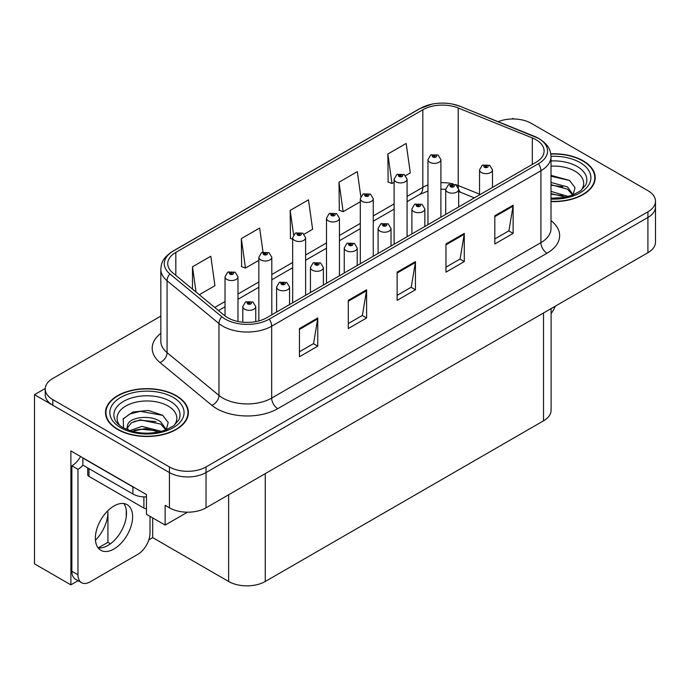 <?xml version="1.0" encoding="UTF-8"?>
<svg xmlns="http://www.w3.org/2000/svg" width="690" height="690" viewBox="0 0 690 690"><rect width="100%" height="100%" fill="white"/><g stroke="black" fill="none" stroke-linecap="round" stroke-linejoin="round"><path stroke-width="1.03" d="M78.099 580.704L70.889 584.861L70.889 450.924L146.461 494.566L146.461 514.3L165.143 525.081L165.143 505.347L169.421 507.814A25.901 14.956 0 0 0 206.043 507.814L647.91 252.704A25.901 14.956 0 0 0 655.5 242.13L655.5 206.888A25.901 14.956 0 0 1 647.91 217.454A25.901 14.956 0 0 0 655.5 206.888L655.5 201.247A25.901 14.956 0 0 0 647.91 190.673L531.309 123.355A25.901 14.956 0 0 0 498.137 121.673M187.473 512.196L165.143 525.081M513.972 118.982L512.998 118.413L512.014 118.982M160.83 316.098L52.811 378.465A25.901 14.956 0 0 0 45.23 389.031A25.901 14.956 0 0 0 52.811 399.605L169.421 466.932A25.901 14.956 0 0 0 206.043 466.932L206.043 472.564L647.91 217.454L206.043 472.564A25.901 14.956 0 0 1 169.421 472.564A25.901 14.956 0 0 0 206.043 472.564L206.043 507.814M70.889 584.861L34.5 563.859L34.5 394.671L169.421 472.564L52.811 405.246A25.901 14.956 0 0 1 45.23 394.671L45.23 389.031M45.247 388.47L34.5 394.671M551.103 308.594L551.103 410.257A25.901 14.956 180 0 1 543.522 420.831L265.262 581.48A25.901 14.956 180 0 1 228.631 581.48L152.688 537.631L152.688 517.897M126.253 516.819L126.253 509.875M152.688 537.631L148.85 539.856M98.247 547.92L107.942 542.323L110.452 543.772M95.453 540.261A27.626 15.948 120 0 0 107.942 512.006L107.071 511.506M107.942 542.323L107.942 512.006M551.008 201.575A41.443 23.926 0 0 0 595.22 177.701A41.443 23.926 0 0 0 583.085 160.779A41.443 23.926 0 0 0 550.784 153.836M176.252 395.663A41.443 23.926 0 0 0 131.091 390.471A41.443 23.926 0 0 0 105.51 412.577A41.443 23.926 0 0 0 117.645 429.499A41.443 23.926 0 0 0 162.814 434.683A41.443 23.926 0 0 0 188.396 412.577A41.443 23.926 0 0 0 176.252 395.663M105.941 414.776A41.443 23.926 0 0 0 105.803 415.397M536.009 139.742A27.626 15.948 180 0 1 544.108 151.015A27.626 15.948 180 0 1 536.009 162.297L266.788 317.728A27.626 15.948 180 0 1 224.621 315.597L172.733 272.817A27.626 15.948 180 0 1 167.73 263.666A27.626 15.948 180 0 1 175.829 252.385L422.832 109.779A27.626 15.948 180 0 1 458.212 107.994L532.326 137.948A27.626 15.948 180 0 1 536.009 139.742M538.45 138.328A31.085 17.94 0 0 0 534.302 136.318L460.195 106.355A31.085 17.94 0 0 0 452.726 104.138A31.085 17.94 0 0 0 432 104.138A31.085 17.94 0 0 0 420.391 108.373L173.38 250.979A31.085 17.94 0 0 0 169.904 273.956L221.792 316.745A31.085 17.94 0 0 0 269.229 319.142L538.45 163.703A31.085 17.94 0 0 0 538.45 138.328M299.451 328.552L299.451 356.747L317.762 346.173L317.762 317.978L299.451 328.552M299.451 351.745L313.553 343.603L317.693 318.918A6.909 3.985 -120 0 0 317.762 317.978M313.433 343.672L317.762 346.173M348.286 300.357L348.286 328.552L366.606 317.978L366.606 289.783L348.286 300.357M348.286 323.55L362.397 315.408L366.528 290.723A6.909 3.985 -120 0 0 366.606 289.783M362.267 315.477L366.606 317.978M494.808 215.763L494.808 243.967L513.119 233.393L513.119 205.189L494.808 215.763M494.808 238.964L508.909 230.814L513.041 206.129A6.909 3.985 -120 0 0 513.119 205.189M508.789 230.891L513.119 233.393M445.964 243.967L445.964 272.162L464.284 261.588L464.284 233.393L445.964 243.967M445.964 267.159L460.075 259.009L464.206 234.324A6.909 3.985 -120 0 0 464.284 233.393M459.945 259.086L464.284 261.588M397.13 272.162L397.13 300.357L415.44 289.783L415.44 261.588L397.13 272.162M397.13 295.355L411.231 287.213L415.371 262.519A6.909 3.985 -120 0 0 415.44 261.588M411.111 287.281L415.44 289.783M206.043 466.932L647.91 211.821A25.901 14.956 0 0 0 655.5 201.247M199.298 294.725L214.944 285.686L210.804 256.231L192.493 266.806L192.493 289.11M360.81 196.503L357.325 171.638L339.006 182.212L339.308 210.234M405.625 175.596L410.3 172.905L406.16 143.442L387.849 154.017L388.142 182.039M263.019 252.057L259.647 228.028L241.336 238.602L241.629 266.633M304.161 234.177L312.622 229.296L308.482 199.833L290.171 210.407L290.464 238.438M292.672 239.257L290.171 238.326M290.171 210.407L293.595 234.824M339.006 182.212L343.146 211.675L360.309 201.765M343.146 211.675L339.006 210.131M387.849 154.017L391.98 183.48L394.128 182.238M391.98 183.48L387.849 181.927M241.336 238.602L245.468 268.065L258.845 260.337M245.468 268.065L241.336 266.521M192.493 266.806L196.029 292.025M188.103 415.397A41.443 23.926 0 0 0 187.965 414.776M594.927 180.521A41.443 23.926 0 0 0 594.789 179.892M237.981 321.48L237.981 276.811A6.477 3.735 180 0 1 233.979 280.261A6.477 3.735 180 0 1 226.924 279.45A6.477 3.735 180 0 1 225.026 276.811L227.614 272.309A4.312 2.596 57.8 0 1 229.908 272.438A2.156 1.242 0 0 0 229.977 274.163A2.156 1.242 0 0 0 233.03 274.163A2.156 1.242 0 0 0 233.03 272.403A2.156 1.242 0 0 0 230.046 272.36L230.917 272.912A0.863 0.5 180 0 1 231.831 273.74A0.863 0.5 180 0 1 230.865 272.947L229.908 272.438M230.917 273.645L230.917 272.912M230.046 272.36A4.312 2.381 -117.9 0 0 228.028 272.076A4.312 2.381 -117.9 0 0 227.838 272.196M230.865 273.62L230.865 272.947M255.74 321.635L255.74 306.593A6.477 3.735 180 0 1 251.746 310.043A6.477 3.735 180 0 1 244.691 309.232A6.477 3.735 180 0 1 242.794 306.593L245.373 302.099A4.312 2.596 57.8 0 1 247.676 302.22A2.156 1.242 0 0 0 247.745 303.945A2.156 1.242 0 0 0 250.798 303.945A2.156 1.242 0 0 0 250.798 302.186A2.156 1.242 0 0 0 247.814 302.142L248.685 302.694A0.863 0.5 180 0 1 249.599 303.522A0.863 0.5 180 0 1 248.633 302.729L247.676 302.22M248.685 303.436L248.685 302.694M247.814 302.142A4.312 2.381 -117.9 0 0 245.795 301.858A4.312 2.381 -117.9 0 0 245.597 301.978M248.633 303.402L248.633 302.729M271.8 314.838L271.8 257.284A6.477 3.735 180 0 1 267.798 260.734A6.477 3.735 180 0 1 260.742 259.923A6.477 3.735 180 0 1 258.845 257.284L261.432 252.79A4.312 2.596 57.8 0 1 263.735 252.911A2.156 1.242 0 0 0 263.796 254.636A2.156 1.242 0 0 0 266.849 254.636A2.156 1.242 0 0 0 266.849 252.876A2.156 1.242 0 0 0 263.865 252.833L264.744 253.385A0.863 0.5 180 0 1 265.65 254.213A0.863 0.5 180 0 1 264.71 254.11L263.735 252.911M264.744 254.127L264.744 253.385M263.865 252.833A4.312 2.381 -117.9 0 0 261.846 252.549A4.312 2.381 -117.9 0 0 261.657 252.669M264.71 254.11A0.863 0.5 180 0 1 264.684 253.42M305.618 295.311L305.618 237.757A6.477 3.735 180 0 1 301.625 241.207A6.477 3.735 180 0 1 294.57 240.396A6.477 3.735 180 0 1 292.672 237.757L295.251 233.263A4.312 2.596 57.8 0 1 297.554 233.384A2.156 1.242 0 0 0 297.614 235.109A2.156 1.242 0 0 0 300.668 235.109A2.156 1.242 0 0 0 300.668 233.349A2.156 1.242 0 0 0 297.683 233.315L298.563 233.858A0.863 0.5 180 0 1 299.477 234.686A0.863 0.5 180 0 1 298.537 234.583L298.563 233.858M297.683 233.315A4.312 2.381 -117.9 0 0 295.665 233.022A4.312 2.381 -117.9 0 0 295.475 233.142M298.511 234.565L297.554 233.384M298.537 234.583A0.863 0.5 180 0 1 298.511 233.893M339.437 275.784L339.437 218.23A6.477 3.735 180 0 1 335.444 221.68A6.477 3.735 180 0 1 328.388 220.869A6.477 3.735 180 0 1 326.491 218.23L329.07 213.736A4.312 2.596 57.8 0 1 331.373 213.866A2.156 1.242 0 0 0 331.442 215.582A2.156 1.242 0 0 0 334.495 215.582A2.156 1.242 0 0 0 334.495 213.822A2.156 1.242 0 0 0 331.511 213.788L332.382 214.34A0.863 0.5 180 0 1 333.296 215.168A0.863 0.5 180 0 1 332.356 215.056L332.382 214.34M331.511 213.788A4.312 2.381 -117.9 0 0 329.492 213.495A4.312 2.381 -117.9 0 0 329.303 213.615M332.33 215.038L331.373 213.866M332.356 215.056A0.863 0.5 180 0 1 332.33 214.366M289.567 304.583L289.567 287.066A6.477 3.735 180 0 1 285.565 290.516A6.477 3.735 180 0 1 278.51 289.705A6.477 3.735 180 0 1 276.612 287.066L279.2 282.572A4.312 2.596 57.8 0 1 281.494 282.693A2.156 1.242 0 0 0 281.563 284.418A2.156 1.242 0 0 0 284.616 284.418A2.156 1.242 0 0 0 284.616 282.659A2.156 1.242 0 0 0 281.632 282.624L282.503 283.167A0.863 0.5 180 0 1 283.418 283.995A0.863 0.5 180 0 1 282.477 283.892L281.494 282.693M282.503 283.909L282.503 283.167M281.632 282.624A4.312 2.381 -117.9 0 0 279.614 282.331A4.312 2.381 -117.9 0 0 279.424 282.452M282.477 283.892A0.863 0.5 180 0 1 282.452 283.202M323.386 285.056L323.386 267.539A6.477 3.735 180 0 1 319.384 270.989A6.477 3.735 180 0 1 312.329 270.178A6.477 3.735 180 0 1 310.431 267.539L313.019 263.045A4.312 2.596 57.8 0 1 315.321 263.175A2.156 1.242 0 0 0 315.382 264.891A2.156 1.242 0 0 0 318.435 264.891A2.156 1.242 0 0 0 318.435 263.132A2.156 1.242 0 0 0 315.451 263.097L316.331 263.649A0.863 0.5 180 0 1 317.236 264.477A0.863 0.5 180 0 1 316.296 264.365L315.321 263.175M316.331 264.382L316.331 263.649M315.451 263.097A4.312 2.381 -117.9 0 0 313.433 262.804A4.312 2.381 -117.9 0 0 313.243 262.924M316.296 264.365A0.863 0.5 180 0 1 316.27 263.675M357.204 265.529L357.204 248.012A6.477 3.735 180 0 1 353.211 251.462A6.477 3.735 180 0 1 346.156 250.651A6.477 3.735 180 0 1 344.258 248.012L346.837 243.518A4.312 2.596 57.8 0 1 349.14 243.648A2.156 1.242 0 0 0 349.2 245.364A2.156 1.242 0 0 0 352.254 245.364A2.156 1.242 0 0 0 352.254 243.605A2.156 1.242 0 0 0 349.269 243.57L350.149 244.122A0.863 0.5 180 0 1 351.063 244.95A0.863 0.5 180 0 1 350.097 244.148L349.14 243.648M350.149 244.855L350.149 244.122M349.269 243.57A4.312 2.381 -117.9 0 0 347.251 243.277A4.312 2.381 -117.9 0 0 347.061 243.398M350.097 244.821L350.097 244.148M391.023 246.002L391.023 228.485A6.477 3.735 180 0 1 387.03 231.935A6.477 3.735 180 0 1 379.974 231.124A6.477 3.735 180 0 1 378.077 228.485L380.656 223.991A4.312 2.596 57.8 0 1 382.959 224.121A2.156 1.242 0 0 0 383.028 225.837A2.156 1.242 0 0 0 386.081 225.837A2.156 1.242 0 0 0 386.081 224.078A2.156 1.242 0 0 0 383.097 224.043L383.968 224.595A0.863 0.5 180 0 1 384.882 225.423A0.863 0.5 180 0 1 383.916 224.621L382.959 224.121M383.968 225.328L383.968 224.595M383.097 224.043A4.312 2.381 -117.9 0 0 381.078 223.75A4.312 2.381 -117.9 0 0 380.88 223.871M383.916 225.294L383.916 224.621M555.234 306.213A17.267 9.971 -60 0 1 551.103 313.562M113.988 548.981A26.332 15.206 120 0 0 131.186 525.78A26.332 15.206 120 0 0 127.15 504.675A26.332 15.206 120 0 0 113.988 505.986A26.332 15.206 120 0 0 96.781 529.187A26.332 15.206 120 0 0 100.818 550.284A26.332 15.206 120 0 0 113.988 548.981M123.743 503.536A26.332 15.206 -60 0 1 124.131 525.064A26.332 15.206 -60 0 1 107.882 545.462A26.332 15.206 -60 0 1 98.127 547.903M150.006 516.344L150.006 533.198A17.267 9.971 -60 0 1 137.793 554.346L90.174 581.834A17.267 9.971 -60 0 1 81.541 582.688A17.267 9.971 -60 0 1 77.97 574.787L77.97 469.329L71.864 465.802A17.267 9.971 120 0 0 80.583 456.53M82.99 465.181A17.267 9.971 -60 0 1 77.97 469.329M81.541 582.688L75.434 579.169A17.267 9.971 -60 0 1 71.864 571.26L71.864 465.802M135.197 488.063A17.267 9.971 180 0 1 132.911 486.95L82.852 458.048A17.267 9.971 0 0 0 83.05 457.953M132.911 486.95L132.911 493.997A17.267 9.971 0 0 0 146.461 496.886M82.852 458.048L82.852 465.095L132.911 493.997M551.008 166.161A29.877 17.25 180 0 1 574.908 171.146A29.877 17.25 180 0 1 580.799 190.699M572.907 195.572L575.02 187.697L569.543 180.426L551.008 175.346M550.818 154.086A41.012 23.676 180 0 1 582.774 160.96A41.012 23.676 180 0 1 594.789 177.701A41.012 23.676 180 0 1 551.008 201.325M551.008 191.397L568.362 196.478M551.008 193.64L565.809 197.09M551.008 182.445L567.577 186.964L573.209 194.882M551.008 184.687L567.577 189.207L572.666 195.089M551.008 176.243L569.638 180.495M551.008 185.196L562.755 186.74M551.008 194.149L562.773 195.701M119.931 425.575A29.877 17.25 180 0 1 129.763 404.107A29.877 17.25 180 0 1 168.075 406.022A29.877 17.25 180 0 1 173.975 425.575M166.074 430.457L168.188 422.573L162.719 415.311L148.454 410.447L132.868 412.016L123.2 418.796L123.51 427.472M175.95 395.836A41.012 23.676 180 0 1 187.965 412.577A41.012 23.676 180 0 1 162.642 434.45A41.012 23.676 180 0 1 117.956 429.318A41.012 23.676 180 0 1 105.941 412.577A41.012 23.676 180 0 1 131.255 390.704A41.012 23.676 180 0 1 175.95 395.836M129.918 430.62L141.899 426.394L161.538 431.354M132.17 431.302L145.616 428.533L158.985 431.974M126.718 429.43L127.641 425.023A19.518 11.264 0 0 0 127.434 426.679A19.518 11.264 0 0 0 128.34 430.068M127.641 425.023C129.056 417.252 150.403 414.164 160.753 421.849L166.385 429.758M127.521 427.766L131.436 422.78L140.217 419.865L160.753 424.083L165.841 429.965M87.69 467.889L87.69 474.616A4.312 2.493 0 0 0 88.958 476.376L143.9 508.099A4.312 2.493 0 0 0 146.461 508.815M122.984 419.192L129.746 414.017L140.363 411.335L162.814 415.38M134.136 421.418L140.363 420.288L155.931 421.625M134.162 430.362L140.363 429.24L155.94 430.577M373.264 256.257L373.264 198.703A6.477 3.735 180 0 1 369.262 202.153A6.477 3.735 180 0 1 362.207 201.342A6.477 3.735 180 0 1 360.309 198.703L362.897 194.209A4.312 2.596 57.8 0 1 365.191 194.339A2.156 1.242 0 0 0 365.26 196.055A2.156 1.242 0 0 0 368.313 196.055A2.156 1.242 0 0 0 368.313 194.295A2.156 1.242 0 0 0 365.329 194.261L366.2 194.813A0.863 0.5 180 0 1 367.115 195.641A0.863 0.5 180 0 1 366.149 194.839L365.191 194.339M366.2 195.546L366.2 194.813M365.329 194.261A4.312 2.381 -117.9 0 0 363.311 193.968A4.312 2.381 -117.9 0 0 363.121 194.088M366.149 195.512L366.149 194.839M407.083 236.73L407.083 179.176A6.477 3.735 180 0 1 403.081 182.626A6.477 3.735 180 0 1 396.026 181.815A6.477 3.735 180 0 1 394.128 179.176L396.716 174.682A4.312 2.596 57.8 0 1 399.018 174.812A2.156 1.242 0 0 0 399.079 176.528A2.156 1.242 0 0 0 402.132 176.528A2.156 1.242 0 0 0 402.132 174.768A2.156 1.242 0 0 0 399.148 174.734L400.028 175.286A0.863 0.5 180 0 1 400.933 176.114A0.863 0.5 180 0 1 399.993 176.002L399.018 174.812M400.028 176.019L400.028 175.286M399.148 174.734A4.312 2.381 -117.9 0 0 397.13 174.441A4.312 2.381 -117.9 0 0 396.94 174.561M399.993 176.002A0.863 0.5 180 0 1 399.967 175.312M440.901 217.203L440.901 159.649A6.477 3.735 180 0 1 436.908 163.099A6.477 3.735 180 0 1 429.853 162.297A6.477 3.735 180 0 1 427.955 159.649L430.534 155.155A4.312 2.596 57.8 0 1 432.837 155.285A2.156 1.242 0 0 0 432.897 157.01A2.156 1.242 0 0 0 435.951 157.01A2.156 1.242 0 0 0 435.951 155.241A2.156 1.242 0 0 0 432.966 155.207L433.846 155.759A0.863 0.5 180 0 1 434.76 156.587A0.863 0.5 180 0 1 433.794 155.785L432.837 155.285M433.846 156.492L433.846 155.759M432.966 155.207A4.312 2.381 -117.9 0 0 430.948 154.914A4.312 2.381 -117.9 0 0 430.758 155.034M433.794 156.458L433.794 155.785M424.85 226.475L424.85 208.958A6.477 3.735 180 0 1 420.848 212.408A6.477 3.735 180 0 1 413.793 211.606A6.477 3.735 180 0 1 411.896 208.958L414.483 204.464A4.312 2.596 57.8 0 1 416.777 204.594A2.156 1.242 0 0 0 416.846 206.319A2.156 1.242 0 0 0 419.899 206.319A2.156 1.242 0 0 0 419.899 204.55A2.156 1.242 0 0 0 416.915 204.516L417.786 205.068A0.863 0.5 180 0 1 418.701 205.896A0.863 0.5 180 0 1 417.735 205.094L416.777 204.594M417.786 205.801L417.786 205.068M416.915 204.516A4.312 2.381 -117.9 0 0 414.897 204.223A4.312 2.381 -117.9 0 0 414.707 204.344M417.735 205.767L417.735 205.094M458.669 206.948L458.669 189.431A6.477 3.735 180 0 1 454.667 192.889A6.477 3.735 180 0 1 447.612 192.079A6.477 3.735 180 0 1 445.714 189.431L448.302 184.937A4.312 2.596 57.8 0 1 450.605 185.067A2.156 1.242 0 0 0 450.665 186.792A2.156 1.242 0 0 0 453.718 186.792A2.156 1.242 0 0 0 453.718 185.024A2.156 1.242 0 0 0 450.734 184.989L451.614 185.541A0.863 0.5 180 0 1 452.519 186.369A0.863 0.5 180 0 1 451.579 186.257L450.605 185.067M451.614 186.274L451.614 185.541M450.734 184.989A4.312 2.381 -117.9 0 0 448.716 184.696A4.312 2.381 -117.9 0 0 448.526 184.817M451.579 186.257A0.863 0.5 180 0 1 451.553 185.567M492.488 187.421L492.488 169.904A6.477 3.735 180 0 1 488.494 173.363A6.477 3.735 180 0 1 481.439 172.552A6.477 3.735 180 0 1 479.541 169.904L482.12 165.41A4.312 2.596 57.8 0 1 484.423 165.54A2.156 1.242 0 0 0 484.484 167.265A2.156 1.242 0 0 0 487.537 167.265A2.156 1.242 0 0 0 487.537 165.496A2.156 1.242 0 0 0 484.553 165.462L485.432 166.014A0.863 0.5 180 0 1 486.347 166.842A0.863 0.5 180 0 1 485.381 166.049L484.423 165.54M485.432 166.747L485.432 166.014M484.553 165.462A4.312 2.381 -117.9 0 0 482.534 165.169A4.312 2.381 -117.9 0 0 482.345 165.298M485.381 166.721L485.381 166.049M647.91 252.704L647.91 211.821M169.421 507.814L169.421 466.932M265.262 581.48L265.262 473.625M543.522 420.831L543.522 312.975M228.631 581.48L228.631 494.773M551.008 220.653A43.168 24.926 180 0 1 546.998 253.23L277.777 408.67A8.634 4.985 60 0 1 271.67 398.096L540.9 242.656A34.535 19.941 0 0 0 551.008 228.562L551.008 156.656A34.535 19.941 180 0 1 540.9 170.758A8.634 4.985 -120 0 0 538.45 163.703M277.777 408.67A43.168 24.926 180 0 1 216.729 408.67A43.168 24.926 180 0 1 211.89 405.341L160.002 362.552A43.168 24.926 180 0 1 160.83 333.305M222.836 398.096A34.535 19.941 0 0 0 271.67 398.096L271.67 326.189A34.535 19.941 180 0 1 218.963 323.524L167.075 280.744A34.535 19.941 180 0 1 160.83 269.307L160.83 341.205A34.535 19.941 0 0 0 167.075 352.642L218.963 395.43A34.535 19.941 0 0 0 222.836 398.096M534.845 136.542A8.634 4.045 112 0 0 534.569 136.404A8.634 4.045 112 0 0 534.302 136.318M432 104.138L419.736 108.649A8.634 4.985 60 0 1 420.391 108.373M173.38 250.979A8.634 4.985 -120 0 0 172.733 251.255C162.133 258.241 161.339 263.304 160.83 269.307M169.904 273.956A8.634 5.779 129.5 0 0 167.075 280.744L167.075 352.642A8.634 5.779 -50.5 0 1 160.002 362.552M460.704 106.571A8.634 4.045 112 0 0 460.454 106.441A8.634 4.045 112 0 0 460.195 106.355M221.792 316.745A8.634 5.779 129.5 0 0 218.963 323.524L218.963 395.43A8.634 5.779 -50.5 0 1 211.89 405.341M269.229 319.142A8.634 4.985 60 0 1 271.67 326.189L540.9 170.758L540.9 242.656A8.634 4.985 60 0 0 546.998 253.23M52.811 399.605L52.811 405.246M175.829 252.385L175.829 275.37M532.326 137.948L532.326 164.427M458.212 107.994L458.212 185.532A27.626 15.948 0 0 0 455.219 184.48M479.541 194.157L458.212 185.532A15.542 7.279 -68 0 0 458.358 187.68M453.244 183.937A27.626 15.948 0 0 0 440.901 182.669M427.955 184.989A27.626 15.948 0 0 0 422.832 187.318L407.083 196.417M422.832 109.779L422.832 187.318A15.542 8.97 60 0 1 419.615 194.433L407.083 201.67M394.128 203.886L373.264 215.936M360.309 223.413L339.437 235.463M326.491 242.94L305.618 254.989M292.672 262.467L271.8 274.517M258.845 281.994L237.981 294.044M225.026 301.521L214.745 307.455M474.384 197.883L461.3 192.596A15.542 7.279 -68 0 1 458.66 189.129M397.13 273.05L415.371 262.519M445.964 244.855L464.206 234.324M494.808 216.66L513.041 206.129M348.286 301.245L366.528 290.723M299.451 329.449L317.693 318.918M77.97 574.787L71.864 571.26M551.008 160.96A33.077 19.096 180 0 1 577.168 166.488A33.077 19.096 180 0 1 585.681 185.032L580.532 190.897L572.657 195.089L563.963 197.452L551.008 198.28M551.008 156.328A37.122 21.433 180 0 1 580.031 162.547A37.122 21.433 180 0 1 587.526 186.636A37.122 21.433 180 0 1 551.008 199.074M115.04 419.908A33.077 19.096 180 0 1 130.332 398.354A33.077 19.096 180 0 1 170.344 401.364A33.077 19.096 180 0 1 178.857 419.908L173.708 425.773L165.833 429.974C150.265 434.924 135.947 434.105 122.855 427.524C118.723 424.988 116.118 422.453 115.04 419.908M173.199 397.423A37.122 21.433 180 0 1 173.199 427.731A37.122 21.433 180 0 1 120.698 427.731A37.122 21.433 180 0 1 120.698 397.423A37.122 21.433 180 0 1 173.199 397.423M143.9 508.099L143.9 496.895M88.958 476.376L88.958 468.622M551.008 156.656C550.439 150.722 549.947 145.832 539.106 138.604L460.454 106.441L452.726 104.138M419.736 108.649L172.733 251.255M461.3 192.596L458.669 191.639M445.723 189.31L440.901 189.233M427.955 191.078L419.615 194.433M394.128 209.148L373.264 221.197M360.309 228.675L339.437 240.724M326.491 248.202L305.618 260.251M292.672 267.729L271.8 279.778M258.845 287.247L237.981 299.305M225.026 306.774L218.497 310.552M237.981 276.811L235.187 272.188L228.028 272.076M225.026 315.925L225.026 276.811M255.74 306.593L252.954 301.97L245.795 301.858M242.794 322.196L242.794 306.593M271.8 257.284L269.005 252.661L261.846 252.549M258.845 320.928L258.845 257.284M305.618 237.757L302.832 233.134L295.665 233.022M292.672 302.789L292.672 237.757M339.437 218.23L336.651 213.607L329.492 213.495M326.491 283.262L326.491 218.23M289.567 287.066L286.773 282.443L279.614 282.331M276.612 312.061L276.612 287.066M323.386 267.539L320.591 262.916L313.433 262.804M310.431 292.534L310.431 267.539M357.204 248.012L354.419 243.389L347.251 243.277M344.258 273.007L344.258 248.012M391.023 228.485L388.237 223.862L381.078 223.75M378.077 253.48L378.077 228.485M594.789 177.701L594.789 181.142M187.965 412.577L187.965 416.027M105.941 412.577L105.941 416.027M373.264 198.703L370.47 194.08L363.311 193.968M360.309 263.735L360.309 198.703M407.083 179.176L404.288 174.553L397.13 174.441M394.128 244.208L394.128 179.176M440.901 159.649L438.115 155.026L430.948 154.914M427.955 224.681L427.955 159.649M424.85 208.958L422.056 204.335L414.897 204.223M411.896 233.953L411.896 208.958M458.669 189.431L455.874 184.817L448.716 184.696M445.714 214.426L445.714 189.431M492.488 169.904L489.702 165.29L482.534 165.169M479.541 194.899L479.541 169.904"/></g></svg>
